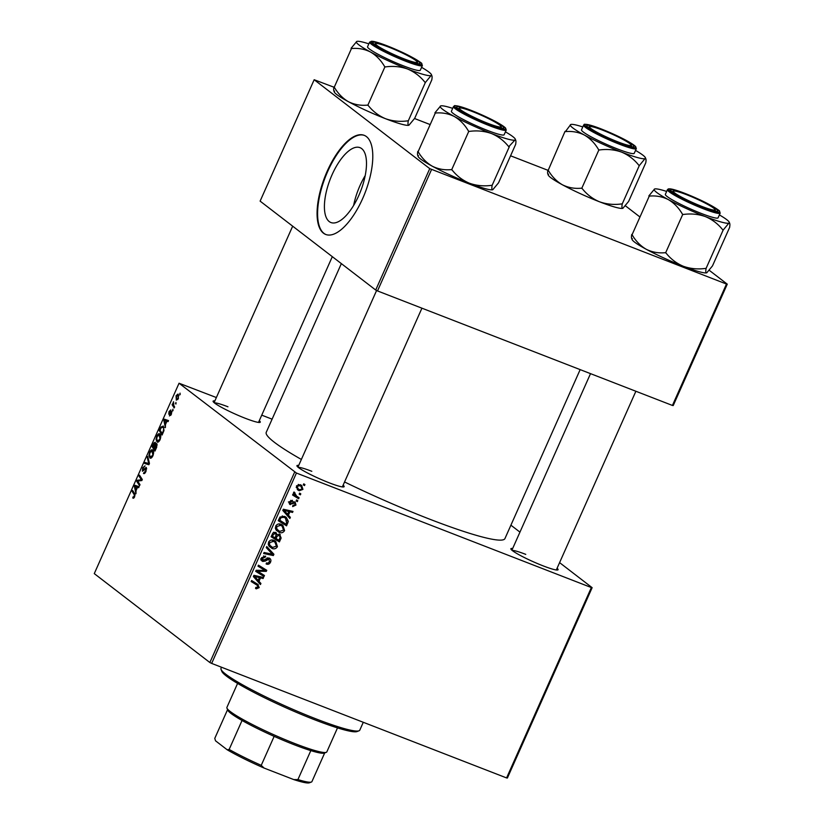 <?xml version="1.0" encoding="UTF-8"?>
<svg xmlns="http://www.w3.org/2000/svg" width="824" height="824" viewBox="0 0 824 824"><rect width="100%" height="100%" fill="white"/><g stroke="black" fill="none" stroke-linecap="round" stroke-linejoin="round"><path stroke-width="1.24" d="M557.076 568.251A25.822 2.791 -156 0 1 557.817 569.951A25.822 2.791 -156 0 1 543.109 565.861A25.822 2.791 -156 0 1 510.911 549.072A25.822 2.791 -156 0 1 512.672 548.485M343.124 485.182A25.822 2.791 -156 0 1 343.866 486.881A25.822 2.791 -156 0 1 329.157 482.792A25.822 2.791 -156 0 1 296.959 466.003A25.822 2.791 -156 0 1 298.721 465.416M259.272 420.683A25.822 2.791 -156 0 1 260.013 422.382A25.822 2.791 -156 0 1 245.305 418.293A25.822 2.791 -156 0 1 213.117 401.504A25.822 2.791 -156 0 1 214.868 400.917M580.158 369.626L504.937 538.587A130.635 14.142 -156 0 1 429.191 518.986A130.635 14.142 -156 0 1 344.556 481.958M301.378 459.452A130.635 14.142 -156 0 1 266.245 432.312L341.352 263.618M358.852 195.401A40.16 16.346 -68.8 0 0 359.985 147.65A40.16 16.346 -68.8 0 0 332.051 174.781A40.16 16.346 -68.8 0 0 330.918 222.532A40.16 16.346 -68.8 0 0 358.852 195.401M365.217 175.584A40.16 16.346 -68.8 0 0 359.985 185.627A40.16 16.346 -68.8 0 0 353.63 205.444M362.673 198.532A53.169 21.63 -68.8 0 0 364.177 135.321A53.169 21.63 -68.8 0 0 327.19 171.238A53.169 21.63 -68.8 0 0 325.686 234.449A53.169 21.63 -68.8 0 0 362.673 198.532M364.435 135.424A53.169 21.63 -68.8 0 0 327.705 171.444A53.169 21.63 -68.8 0 0 325.954 234.541M510.901 525.176L519.954 532.129M559.589 562.617L592.137 587.666L507.378 778.041L506.585 777.928L591.354 587.553L592.137 587.666M281.2 524.352L282.869 525.279L284.589 530.594C283.219 532.675 281.417 533.272 279.192 532.397L275.783 529.513L275.69 526.114C277.101 523.982 278.934 523.394 281.2 524.352M288.4 515.216L290.347 517.359L289.863 518.451L282.797 510.447L283.343 509.222L292.994 511.416L292.541 512.425L289.924 511.786L288.4 515.216L286.371 513.661L290.347 517.359M257.716 584.278L259.2 587.625L256.326 588.82L255.533 588.418L255.862 587.357L258.17 587.151L257.057 585.164L251.155 581.517L251.608 580.508L258.242 584.638M255.028 583.608L251.268 581.281M269.232 558.095C270.839 558.929 271.281 560.289 270.54 562.153C269.541 564.141 268.068 564.739 266.142 563.956L266.482 562.905L267.924 563.173L269.51 561.68L268.871 559.125L265.256 561.092L262.763 561.463L261.568 557.827L265.647 556.107L265.287 557.148L262.609 558.27L263.155 560.444L265.843 559.012L269.922 558.476M267.203 557.766L269.232 559.331L267.378 557.982M261.589 560.557L262.084 561.082M260.786 558.693L263.155 560.444M266.739 546.539L273.908 554.274L273.341 555.551L263.628 553.512L264.082 552.502L272.404 554.253L266.255 547.62L266.739 546.539M274.052 540.4L275.731 541.327L277.441 546.652C276.071 548.732 274.268 549.33 272.044 548.444L268.634 545.57L268.542 542.171C269.953 540.029 271.796 539.442 274.052 540.4M303.747 483.843L304.942 484.584L304.489 485.583L303.294 484.873L303.747 483.843M216.372 397.539L179.045 383.232L296.424 473.038L211.665 663.413L506.585 777.928M296.424 473.038L591.354 587.553M279.563 534.158L281.139 538.031L279.418 541.893L271.096 536.743L272.94 532.994L275.587 532.459L277.194 534.652L280.273 534.549M275.587 532.459L276.339 532.881M258.973 581.311L260.92 583.454L260.435 584.546L253.37 576.543L253.926 575.317L263.567 577.511L263.113 578.52L260.497 577.881L258.973 581.311L256.944 579.746L260.92 583.454M259.395 572.319L264.463 575.492L264.01 576.512L255.687 571.341L256.161 570.29L265.071 570.507L257.984 566.181L258.437 565.161L266.77 570.311L266.296 571.372L257.387 571.176L259.395 572.319M289.461 503.979L290.336 504.659L289.399 501.826L292.417 500.312L292.087 501.363L290.202 502.187L290.635 503.598L295.105 501.95L295.96 505.061L292.664 506.585L292.87 505.493L295.157 504.69L294.734 502.98L289.842 504.381M292.953 501.558L293.54 502.063M288.4 501.919L290.635 503.598M288.318 521.345L286.567 525.846L278.244 520.696L279.975 517.101L284.517 516.37L286.247 517.328L288.318 521.345L287.102 520.418M300.266 484.677L301.666 485.46L302.933 489.384L299.246 490.754L297.742 489.919L296.465 485.954L300.266 484.677M299.617 493.123L300.801 493.864L300.358 494.863L299.163 494.153L299.617 493.123M296.681 496.202L299.081 497.727L298.628 498.747L292.572 495.008L293.025 493.988L294.271 494.771L293.519 492.567L294.065 491.979L296.681 496.202M296.599 499.9L297.794 500.632L297.34 501.641L296.146 500.93L296.599 499.9M159.866 433.98C160.999 434.835 161.061 436.761 160.052 439.779C158.919 441.88 157.909 442.601 157.044 441.911L156.066 439.377L156.797 436.102C157.971 433.929 159.001 433.218 159.866 433.98L159.526 433.784M165.439 424.618L165.397 427.635L163.842 420.425L164.388 419.189L168.529 420.601L168.075 421.61L166.963 421.188L165.439 424.618M133.385 497.119L134.281 496.419L134.199 494.585L132.201 491.495L132.654 490.476L134.724 493.669L134.662 496.8L133.004 498.17L133.117 496.79L134.302 497.5L133.56 497.191M146.312 467.496L146.002 471.328C145.065 473.326 144.221 474.016 143.469 473.398L145.621 470.947L145.9 468.526L142.418 471.246L142.686 467.816L145.045 465.848L143.077 468.166L142.84 470.216L146.147 467.404M143.984 472.451L145.209 472.78M146.693 468.835L145.467 468.547M142.84 470.216L143.994 470.349M147.774 456.506L149.443 463.459L148.876 464.736L144.674 463.49L145.117 462.47L148.732 463.552L147.3 457.588L147.774 456.506M149.288 463.809L147.65 463.17L149.309 463.778M152.718 450.038C153.851 450.882 153.913 452.819 152.903 455.827C151.77 457.938 150.761 458.649 149.896 457.969L148.917 455.435L149.659 452.16C150.833 449.986 151.853 449.276 152.718 450.038L152.378 449.842M180.075 393.141L180.034 394.768L180.075 393.141M179.045 383.232L94.276 573.617L209.863 662.527L294.621 472.142M156.817 443.59L156.684 447.216L154.953 451.078L152.131 446.721L153.892 442.962L155.283 442.241L155.561 444.239L156.673 443.508M136.012 490.713L135.97 493.731L134.415 486.51L134.961 485.284L139.102 486.696L138.648 487.705L137.536 487.283L136.012 490.713M138.288 481.988L139.998 484.687L139.544 485.697L136.733 481.319L137.206 480.258L141.44 479.815L139.029 476.148L139.483 475.129L142.305 479.496L141.831 480.557L137.587 481.02L138.288 481.988M169.837 414.884L171.124 413.936L171.32 412.309L168.807 414.256L169.013 411.588L170.815 409.909L169.198 413.215L171.732 411.289L171.423 414.235L169.435 415.924L169.837 414.884L170.846 415.306M169.198 413.215L170.043 413.504M171.969 411.794L171.042 411.433L171.732 411.289M163.986 430.55L162.101 435.031L159.279 430.664L160.948 427.069L163.307 426.018L163.986 430.55M178.2 394.212L178.406 398.558L176.315 400.165L176.078 395.716L177.974 394.068M175.945 402.421L175.893 404.048L175.945 402.421M173.812 405.614L174.626 406.922L174.173 407.932L172.113 404.759L172.566 403.75L172.988 404.409L173.534 401.731L173.812 405.614M172.927 409.198L172.886 410.826L172.927 409.198M261.744 415.152L272.095 419.169M625.437 205.825L639.589 216.712M709.279 270.323L727.262 284.156L673.218 405.562L672.425 405.449L726.48 284.043L727.262 284.156M333.895 87.2L314.171 79.732L260.116 201.128L375.703 290.038L429.747 168.642L726.48 284.043M431.549 169.528L377.505 290.934L672.425 405.449M314.171 79.732L429.747 168.642M414.513 118.502L429.747 124.414M510.571 155.798L547.847 170.269M377.505 290.934L375.703 290.038M211.665 663.413L209.863 662.527M311.812 471.307A24.308 2.627 24 0 0 298.247 467.383M227.96 406.798A24.308 2.627 24 0 0 214.395 402.885M525.764 554.377A24.308 2.627 24 0 0 512.198 550.463M180.198 394.397L179.611 394.171M153.614 447.298L152.131 446.721M154.552 443.209L153.892 442.962M157.23 444.919L155.561 444.239M152.914 446.217L153.8 447.576L155.108 444.198L154.757 443.209L155.674 443.559L154.85 443.261L152.914 446.217M155.983 444.538L155.108 444.198M154.129 448.081L155.077 449.554L156.354 444.579L154.129 448.081M149.618 455.703L148.917 455.435M153.532 451.511L152.234 451.006L150.05 452.51L149.535 454.858L150.359 456.97L151.781 457.567M152.996 455.621L151.997 450.872L153.522 451.459M150.359 456.97L152.522 455.435M149.185 464.056L145.117 462.47M148.114 457.907L147.3 457.588M145.127 472.894L144.252 472.554M133.673 498.211L132.715 497.84M133.684 492.072L132.201 491.495M135.167 486.809L134.415 486.51M139.029 486.86L134.961 485.284M135.383 487.695L135.847 489.847L137.062 487.108L135.012 486.335L135.383 487.695M136.619 486.963L136.012 486.768M138.236 481.906L136.733 481.319M139.04 480.969L137.206 480.258M142.058 480.052L141.44 479.815M142.192 479.321L140.677 478.734M140.513 476.725L139.029 476.148M164.594 420.714L163.842 420.425M168.457 420.776L164.388 419.189M164.81 421.6L165.274 423.752L166.489 421.012L164.44 420.25L164.81 421.6M166.046 420.868L165.439 420.673M160.762 431.24L159.279 430.664M161.494 427.275L160.948 427.069M164.141 427.512L161.339 427.481L160.062 430.159L162.225 433.506L162.802 432.219C163.894 429.479 163.904 427.749 162.833 427.007L164.12 427.45M156.766 439.656L156.066 439.377M160.144 439.563L159.145 434.815L160.67 435.412L159.382 434.959L157.199 436.452L156.684 438.801L157.508 440.922L158.929 441.51M157.508 440.922L159.671 439.388M178.911 395.664L177.757 395.211L176.388 396.014L176.717 399.125L177.819 399.589M178.447 398.445L177.562 395.098L178.911 395.623M176.717 399.125L178.087 398.311M176.068 403.678L175.481 403.451M173.668 405.367L172.113 404.759M173.658 402.545L173.133 402.339M173.05 410.455L172.463 410.228M303.366 484.718L304.489 485.583M280.16 537.269L281.139 538.031M277.739 539.555L277.389 540.338L279.418 541.893M277.389 540.338L271.199 536.506M275.041 532.304L277.194 534.652M279.089 534.014L279.387 535.281M272.517 536.331L275.113 537.938L276.195 534.529L275.175 533.478L273.28 534.611L272.517 536.331L271.59 535.621M272.363 533.911L273.28 534.611M273.774 532.407L276.195 534.529M276.091 538.536L278.903 540.276L280.129 537.392L279.089 535.147L277.039 536.414L276.091 538.536L275.164 537.825M276.081 535.682L277.039 536.414M276.503 545.931L277.441 546.652M272.044 547.249L270.025 546.889L272.044 548.444M270.025 546.889L269.273 546.559M274.598 540.637L275.69 542.861M268.191 543.902L272.538 547.466L276.411 546.168L274.938 542.161L271.879 539.977M268.243 544.396L270.921 546.569M268.665 541.914L269.582 542.614L269.675 545.045M271.714 539.988L273.506 541.368L269.582 542.614M274.938 542.161L273.506 541.368M266.543 546.961L273.908 554.274M271.879 552.708L271.57 553.398M266.852 553.059L271.312 553.996L273.341 555.551M269.603 561.432L270.54 562.153M266.852 558.229L267.954 559.084M264.236 560.31L265.256 561.092M263.227 559.537L260.745 559.908M263.69 555.922L265.287 557.148M263.618 555.932L265.081 557.065M261.692 557.57L262.609 558.27M268.655 557.92L268.882 559.063M255.584 588.254L256.326 588.82M256.985 583.825L257.376 585.359M258.252 586.894L259.2 587.625M258.89 581.899L258.623 582.496M260.281 576.759L263.113 578.52M258.53 576.357L260.497 577.881M253.638 575.955L258.159 580.354L259.385 577.614L254.575 576.45L258.159 580.354M253.71 575.791L254.575 576.45M257.438 576.11L259.385 577.614M262.331 574.163L261.981 574.946L264.01 576.512M261.981 574.946L255.79 571.104M262.856 569.219L265.071 570.507M260.827 567.664L258.087 565.954M264.638 568.993L264.267 569.806L266.296 571.372M258.818 570.29L260.199 571.351M256.233 570.29L257.387 571.176M293.19 502.29L294.065 502.97M289.821 503.011L289.162 503.217M290.748 500.333L292.087 501.363M289.492 501.641L290.202 502.187M294.219 501.837L294.219 502.527M295.229 504.494L295.96 505.061M288.318 515.803L288.05 516.401M290.522 510.849L292.541 512.425M290.512 510.859L289.708 510.664M287.957 510.272L289.924 511.786M283.065 509.871L287.586 514.258L288.812 511.519L284.002 510.355L287.586 514.258M283.137 509.696L284.002 510.355M286.855 510.015L288.812 511.519M286.896 522.251L287.844 522.982M284.888 523.508L284.538 524.28L286.567 525.846M284.538 524.28L278.347 520.459M285.125 516.638L286.268 518.873M278.739 519.573L286.052 524.229L286.618 522.931L285.526 518.172L282.364 515.948M280.129 516.926L281.036 517.616L279.666 520.284M282.21 515.958L284.012 517.348L281.036 517.616M285.526 518.172L284.012 517.348M283.652 529.884L284.589 530.594M279.192 531.192L277.173 530.831L279.192 532.397M277.173 530.831L276.421 530.501M281.746 524.579L282.828 526.814M275.329 527.854L279.686 531.408L283.559 530.12L282.086 526.114L279.027 523.93M275.391 528.349L278.069 530.522M275.813 525.856L276.73 526.567L276.823 528.998M278.862 523.93L280.654 525.31L276.73 526.567M282.086 526.114L280.654 525.31M302.202 488.817L302.933 489.384M298.947 489.415L297.217 489.199L299.246 490.754M300.502 484.78L301.141 486.49M296.558 485.769L298.381 489.034L299.596 489.714L302.12 489.054L300.914 486.304L298.412 484.419M296.187 487.344L298.381 489.034M298.226 484.461L299.812 485.676L297.268 486.315M300.914 486.304L299.812 485.676M299.225 493.998L300.358 494.863M296.959 496.378L296.599 497.191L298.628 498.747M296.599 497.191L292.685 494.761M293.972 492.052L294.91 492.783M293.56 492.495L294.477 493.205M296.218 500.765L297.34 501.641M237.59 683.415L226.909 707.394A54.683 5.923 24 0 0 226.95 708.115A54.683 5.923 24 0 0 295.126 743.67A54.683 5.923 24 0 0 326.273 752.333A54.683 5.923 24 0 0 326.829 751.879L337.5 727.901M326.273 752.333L324.285 753.085A53.169 5.758 -156 0 1 310.823 750.613A53.169 5.758 -156 0 1 294.003 744.659A53.169 5.758 -156 0 1 274.145 736.368A53.169 5.758 -156 0 1 242.05 720.464A53.169 5.758 -156 0 1 227.723 710.092L226.95 708.115M311.925 781.605L324.697 752.92L311.936 781.585A53.169 5.758 24 0 1 311.925 781.605A53.169 5.758 24 0 1 311.39 782.048A53.169 5.758 24 0 1 297.917 779.576L293.828 779.607L264.102 768.071A51.644 5.593 -156 0 1 227.177 749.768L215.528 740.807L214.776 738.386L227.558 709.67L214.786 738.356A53.169 5.758 24 0 0 214.786 738.356A53.169 5.758 24 0 0 214.776 738.386M274.145 736.368L261.239 765.341L264.102 768.071M310.823 750.613L297.917 779.576M227.177 749.768L229.154 749.438A53.169 5.758 24 0 0 261.239 765.341M242.05 720.464L229.154 749.438M311.39 782.048L309.402 782.8A51.644 5.593 -156 0 1 293.828 779.607M358.996 730.806L357.008 731.558A74.438 8.055 -156 0 1 314.613 719.764A74.438 8.055 -156 0 1 221.821 671.364L221.048 669.387A75.952 8.219 24 0 0 315.736 718.775A75.952 8.219 24 0 0 358.996 730.806A75.952 8.219 24 0 0 359.769 730.177L363.281 722.288M221.512 667.244L220.997 668.388A75.952 8.219 24 0 0 221.048 669.387M472.626 111.621A22.784 2.462 24 0 0 459.648 108.016A22.784 2.462 24 0 0 467.177 113.846A22.784 2.462 24 0 0 487.839 123.322A22.784 2.462 24 0 0 501.033 126.443A22.784 2.462 24 0 0 472.626 111.621M515.731 144.2L498.53 182.825L492.793 189.716A41.097 4.45 -156 0 1 485.037 188.593A41.097 4.45 -156 0 1 469.381 183.206C462.563 180.322 456.805 175.934 452.118 170.032L451.634 169.847L468.835 131.212L469.32 131.407C477.014 130.336 484.399 131.047 491.495 133.54C498.314 136.423 504.072 140.822 508.758 146.724L514.948 140.039L515.773 140.379L515.299 139.163A41.097 4.45 -156 0 1 514.948 140.039C515.968 139.771 516.205 141.172 515.649 144.231L515.669 144.169M492.834 189.695C491.815 189.963 491.578 188.562 492.124 185.503L491.557 185.349C483.863 186.409 476.468 185.699 469.381 183.206A41.097 4.45 -156 0 1 432.219 166.17C426.472 162.781 421.764 157.951 418.118 151.667L435.319 113.043C442.066 112.394 448.411 113.547 454.323 116.503C460.08 119.882 464.777 124.712 468.423 130.995L468.835 131.212M434.907 112.826L440.655 105.935A41.097 4.45 -156 0 1 440.655 105.935A41.097 4.45 -156 0 1 448.4 107.058A41.097 4.45 -156 0 1 452.695 108.356M461.78 107.46A25.822 2.791 -156 0 1 489.765 118.862A25.822 2.791 -156 0 1 503.567 128.194A25.822 2.791 -156 0 1 498.695 127.483A25.822 2.791 -156 0 1 473.11 117.266A25.822 2.791 -156 0 1 456.661 107.316A25.822 2.791 -156 0 1 461.78 107.46M453.499 106.564L451.408 111.25A28.861 3.121 24 0 0 468.454 122.096A28.861 3.121 24 0 0 498.407 134.178A28.861 3.121 24 0 0 504.144 134.734L506.235 130.037A28.861 3.121 -156 0 1 500.498 129.492A28.861 3.121 -156 0 1 470.545 117.41A28.861 3.121 -156 0 1 453.499 106.564C455.353 105.771 452.191 104.906 460.132 106.595C469.289 109.025 489.126 117.647 499.107 123.518L505.442 127.875L506.235 130.037M417.789 151.42C417.243 154.459 417.48 155.86 418.499 155.612M492.041 185.534L509.242 146.909M451.634 169.847L451.222 169.62C444.476 170.269 438.141 169.116 432.219 166.17A41.097 4.45 -156 0 1 418.149 156.488L417.675 155.273M514.948 140.039A41.097 4.45 -156 0 1 491.495 133.54A41.097 4.45 -156 0 1 454.323 116.503A41.097 4.45 24 0 1 440.613 105.946M505.431 131.84A41.097 4.45 -156 0 1 515.299 139.163M508.758 146.724A47.174 5.109 24 0 0 509.314 146.878M468.423 130.995A47.174 5.109 24 0 0 469.32 131.407M388.784 47.123A22.784 2.462 24 0 0 375.806 43.517A22.784 2.462 24 0 0 383.325 49.347A22.784 2.462 24 0 0 403.987 58.823A22.784 2.462 24 0 0 417.191 61.944A22.784 2.462 24 0 0 388.784 47.123M431.879 79.701L414.688 118.326L408.941 125.217C407.962 125.454 407.726 124.053 408.271 121.004L407.715 120.85C400.011 121.911 392.626 121.2 385.529 118.707A41.097 4.45 -156 0 1 366.196 110.498A41.097 4.45 -156 0 1 348.367 101.671C342.66 98.314 337.953 93.483 334.266 87.169L351.467 48.544C358.172 47.885 364.517 49.038 370.481 52.005C376.187 55.352 380.894 60.183 384.581 66.497L385.467 66.909C393.161 65.838 400.557 66.548 407.643 69.041C414.462 71.925 420.219 76.323 424.906 82.225L425.472 82.379L431.096 75.54L431.92 75.88L431.446 74.665A41.097 4.45 -156 0 1 431.096 75.54C432.116 75.283 432.353 76.684 431.807 79.732L431.817 79.67M408.941 125.217L408.941 125.217A41.097 4.45 -156 0 1 385.529 118.707C378.71 115.824 372.953 111.436 368.266 105.534L367.38 105.122C360.675 105.781 354.33 104.627 348.367 101.671A41.097 4.45 -156 0 1 334.297 91.989L333.823 90.774M399.918 51.5A25.822 2.791 -156 0 1 419.715 63.695A25.822 2.791 -156 0 1 392.852 54.446A25.822 2.791 -156 0 1 372.808 42.817A25.822 2.791 -156 0 1 399.918 51.5M369.646 42.065L367.566 46.752A28.861 3.121 24 0 0 389.979 60.142A28.861 3.121 24 0 0 420.292 70.236L422.382 65.539A28.861 3.121 -156 0 1 392.07 55.445A28.861 3.121 -156 0 1 369.646 42.065L373.344 41.396C379.38 42.683 388.341 46.01 400.217 51.387A27.954 3.028 24 0 0 371.109 41.385A27.954 3.028 24 0 0 392.564 54.569A27.954 3.028 24 0 0 421.661 64.571A27.954 3.028 24 0 0 400.207 51.387C414.276 57.629 423.124 64.014 421.6 63.376L422.382 65.539M408.199 121.035L425.39 82.41M367.782 105.348L384.983 66.713M431.096 75.54A41.097 4.45 -156 0 1 407.643 69.041A41.097 4.45 -156 0 1 370.481 52.005A41.097 4.45 -156 0 1 356.761 41.447L351.065 48.328M333.947 86.922C333.39 89.971 333.627 91.371 334.657 91.114M421.589 67.341A41.097 4.45 -156 0 1 431.446 74.665M368.853 43.857A41.097 4.45 24 0 0 356.802 41.437A41.097 4.45 24 0 0 356.761 41.447M384.581 66.497A47.174 5.109 24 0 0 385.467 66.909M424.906 82.225A47.174 5.109 24 0 0 425.472 82.379M701.791 206.391A22.784 2.462 24 0 0 714.985 209.512A22.784 2.462 24 0 0 686.588 194.701A22.784 2.462 24 0 0 673.599 191.086A22.784 2.462 24 0 0 681.129 196.915A22.784 2.462 24 0 0 701.791 206.391M728.9 223.108A41.097 4.45 24 0 1 705.447 216.619A41.097 4.45 -156 0 1 686.114 208.41A41.097 4.45 -156 0 1 668.285 199.573C673.991 202.92 678.688 207.751 682.375 214.065L683.271 214.477C690.965 213.406 698.35 214.116 705.447 216.619C712.266 219.503 718.023 223.891 722.71 229.793L723.276 229.948L728.9 223.108L729.724 223.448L729.25 222.243A41.097 4.45 -156 0 1 728.9 223.108C729.92 222.851 730.157 224.252 729.611 227.3L729.621 227.239M682.375 214.065A47.174 5.109 24 0 0 682.818 214.271A47.174 5.109 24 0 0 683.271 214.477M690.656 202.014A25.822 2.791 -156 0 1 670.612 190.385A25.822 2.791 -156 0 1 697.722 199.078A25.822 2.791 -156 0 1 717.519 211.263A25.822 2.791 -156 0 1 690.656 202.014M687.783 207.71A28.861 3.121 24 0 0 718.095 217.804L720.186 213.117A28.861 3.121 -156 0 1 689.873 203.023A28.861 3.121 -156 0 1 667.45 189.633L665.359 194.33A28.861 3.121 24 0 0 687.783 207.71M729.683 227.27L712.482 265.905L706.786 272.775C705.756 273.022 705.519 271.621 706.075 268.572L705.509 268.418C697.815 269.489 690.419 268.768 683.333 266.276C676.514 263.392 670.757 259.004 666.07 253.102L665.586 252.917L682.787 214.292M705.993 268.603L723.194 229.978M665.586 252.917L665.174 252.7C658.469 253.349 652.134 252.196 646.171 249.239C640.454 245.892 635.757 241.061 632.07 234.737L649.271 196.112C655.976 195.453 662.311 196.606 668.285 199.573A41.097 4.45 -156 0 1 654.565 189.026L648.859 195.896M631.74 234.49C631.194 237.539 631.431 238.939 632.451 238.682M706.786 272.775L706.745 272.785A41.097 4.45 -156 0 1 683.333 266.276A41.097 4.45 -156 0 1 646.171 249.239A41.097 4.45 -156 0 1 632.101 239.557L631.627 238.342M719.383 214.91A41.097 4.45 -156 0 1 729.25 222.243M654.565 189.026A41.097 4.45 -156 0 1 654.606 189.005A41.097 4.45 -156 0 1 666.647 191.436M722.71 229.793A47.174 5.109 24 0 0 723.276 229.948M617.938 141.893A22.784 2.462 24 0 0 631.143 145.014A22.784 2.462 24 0 0 602.735 130.202A22.784 2.462 24 0 0 589.757 126.587A22.784 2.462 24 0 0 597.276 132.417A22.784 2.462 24 0 0 617.938 141.893M622.934 208.276C621.914 208.534 621.677 207.133 622.223 204.074L621.667 203.919C613.973 204.991 606.577 204.27 599.481 201.777A41.097 4.45 -156 0 0 622.893 208.287L628.64 201.406L645.759 162.802C646.304 159.743 646.067 158.352 645.048 158.61A41.097 4.45 -156 0 1 637.261 157.497A41.097 4.45 -156 0 1 621.595 152.121C628.413 155.005 634.171 159.393 638.858 165.294L639.424 165.449L645.048 158.61L645.872 158.95L645.398 157.734A41.097 4.45 24 0 0 635.541 150.411M638.858 165.294A47.174 5.109 24 0 0 639.146 165.367A47.174 5.109 24 0 0 639.424 165.449M628.794 146.054A25.822 2.791 -156 0 1 603.22 135.836A25.822 2.791 -156 0 1 586.76 125.887A25.822 2.791 -156 0 1 591.879 126.041A25.822 2.791 -156 0 1 619.875 137.433A25.822 2.791 -156 0 1 633.666 146.765A25.822 2.791 -156 0 1 628.794 146.054M628.516 152.749A28.861 3.121 24 0 0 634.253 153.305L636.334 148.619A28.861 3.121 -156 0 1 630.597 148.062A28.861 3.121 -156 0 1 600.644 135.981A28.861 3.121 -156 0 1 583.608 125.135L581.517 129.821A28.861 3.121 24 0 0 598.564 140.667A28.861 3.121 24 0 0 628.516 152.749M622.151 204.105L639.342 165.48M599.419 149.978C607.113 148.907 614.508 149.618 621.595 152.121A41.097 4.45 -156 0 1 584.432 135.074C590.18 138.453 594.876 143.283 598.533 149.566L599.419 149.978A47.174 5.109 24 0 1 598.533 149.566M581.734 188.418L581.332 188.202C574.575 188.84 568.241 187.687 562.318 184.741A41.097 4.45 -156 0 0 599.481 201.777C592.662 198.893 586.904 194.505 582.218 188.603L581.734 188.418L598.935 149.793M565.419 131.613C572.175 130.975 578.51 132.128 584.432 135.074A41.097 4.45 -156 0 1 570.713 124.527L565.419 131.613A47.174 5.109 24 0 1 565.089 131.366M547.775 173.843L548.248 175.059A41.097 4.45 -156 0 0 562.318 184.741C556.571 181.352 551.874 176.521 548.228 170.238L565.017 131.397M547.898 169.991C547.342 173.04 547.579 174.43 548.609 174.183M570.713 124.527A41.097 4.45 -156 0 1 570.754 124.506A41.097 4.45 -156 0 1 582.805 126.937M645.048 158.61A41.097 4.45 24 0 0 645.398 157.734M149.216 462.501L148.372 462.171M145.127 468.897L144.468 468.64M135.115 494.936L134.199 494.585M140.966 480.691L139.122 479.97M141.934 480.341L140.523 479.795M265.431 559.362L266.451 560.145M254.039 576.409L256.068 577.974M254.977 575.554L256.944 577.078M292.211 503.062L293.014 503.68M283.466 510.313L285.495 511.879M284.404 509.459L286.371 510.983M279.387 518.111L280.315 518.821M460.256 106.636A27.954 3.028 24 0 0 464.283 113.063A27.954 3.028 24 0 0 500.209 128.307A27.954 3.028 24 0 0 496.182 121.89A27.954 3.028 24 0 0 460.256 106.636M690.368 202.138A27.954 3.028 24 0 0 719.465 212.139A27.954 3.028 24 0 0 698.01 198.955A27.954 3.028 24 0 0 668.913 188.953A27.954 3.028 24 0 0 690.368 202.138M630.319 146.878A27.954 3.028 24 0 0 626.291 140.461A27.954 3.028 24 0 0 590.365 125.217A27.954 3.028 24 0 0 594.392 131.634A27.954 3.028 24 0 0 630.319 146.878M144.118 472.533L145.106 472.914M145.807 468.475L146.693 468.815M275.659 533.746L273.63 532.191M295.754 495.564L293.735 494.009M459.648 108.016L457.907 108.675M376.599 290.491L297.948 467.136M421.929 308.186L342.351 486.912M501.033 126.443L501.713 128.173M375.806 43.517L374.065 44.177M214.096 402.637L292.674 226.178M258.509 422.413L332.309 256.666M417.191 61.944L417.861 63.675M714.985 209.512L715.665 211.243M556.313 569.981L635.881 391.256M511.9 550.216L590.52 373.643M673.599 191.086L671.859 191.745M720.186 213.117L719.393 210.944C720.928 211.583 712.07 205.197 698.021 198.955L674.228 189.705L668.429 188.861L667.45 189.633M631.143 145.014L631.812 146.744M589.757 126.587L588.017 127.246M636.334 148.619L635.551 146.445L629.206 142.088C619.236 136.218 599.388 127.596 590.231 125.166C581.353 123.435 585.287 124.63 583.608 125.135"/></g></svg>
